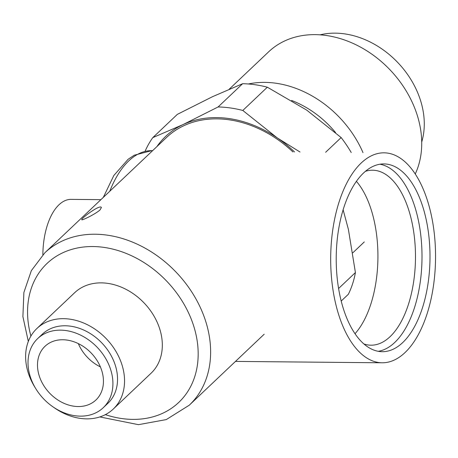<?xml version="1.0" encoding="UTF-8"?>
<svg xmlns="http://www.w3.org/2000/svg" width="458" height="458" viewBox="0 0 458 458"><rect width="100%" height="100%" fill="white"/><g stroke="black" fill="none" stroke-linecap="round" stroke-linejoin="round"><path stroke-width="0.69" d="M103.233 407.723L107.853 403.349A47.638 37.178 -133.5 0 0 102.071 343.197A47.638 37.178 -133.5 0 0 42.319 334.191L37.699 338.565A47.638 37.178 -133.5 0 0 36.148 389.26A47.638 37.178 -133.5 0 0 103.233 407.723A47.638 37.178 -133.5 0 0 97.451 347.576A47.638 37.178 -133.5 0 0 37.699 338.565M78.335 343.609A37.001 28.877 -133.5 0 0 81.593 349.86A37.001 28.877 -133.5 0 0 100.382 366.881M43.808 385.665A37.001 28.877 -133.5 0 0 95.917 400A37.001 28.877 -133.5 0 0 91.428 353.284A37.001 28.877 -133.5 0 0 45.016 346.288A37.001 28.877 -133.5 0 0 43.808 385.665M264.186 334.208L189.28 405.193A104.985 81.936 -133.5 0 0 176.536 272.63A104.985 81.936 -133.5 0 0 44.85 252.782L166.592 137.417A104.985 81.936 46.5 0 1 292.977 151.97M100.062 209.89L101.401 207.463C100.142 204.079 80.419 218.872 81.81 219.737C81.707 220.704 95.567 214.092 100.062 209.89M35.266 387.806A55.498 43.315 46.5 0 1 35.1 387.548A55.498 43.315 46.5 0 1 36.909 328.483A55.498 43.315 46.5 0 1 106.525 338.977A55.498 43.315 46.5 0 1 113.258 409.057A55.498 43.315 46.5 0 1 53.935 407.511M36.909 328.483L74.694 292.679A55.498 43.315 46.5 0 1 144.304 303.173A55.498 43.315 46.5 0 1 151.043 373.253L113.258 409.057M294.563 151.982A106.376 83.018 -133.5 0 0 277.285 137.938A106.376 83.018 -133.5 0 0 183.028 124.587A106.376 83.018 -133.5 0 0 156.894 146.612M351.229 152.514A115.622 90.237 -133.5 0 0 341.153 137.572L306.671 110.092L267.346 87.203L242.809 110.458L277.285 137.938L300.042 152.033M364.287 241.939L352.855 252.77M341.153 137.572L325.632 152.274M267.346 87.203A115.622 90.237 -133.5 0 0 242.637 83.705L218.1 106.96A115.622 90.237 -133.5 0 1 242.809 110.458M242.637 83.705L212.409 96.741L177.338 114.368L152.8 137.618L183.028 124.587L218.1 106.96M152.8 137.618A115.622 90.237 -133.5 0 0 145.106 151.243M421.709 142.043A80.94 63.164 -133.5 0 0 398.002 62.763A80.94 63.164 -133.5 0 0 320.113 34.831M415.263 173.971A96.919 75.639 -133.5 0 0 379.693 60.175A96.919 75.639 -133.5 0 0 268.697 51.777L229.212 89.196M362.994 152.623A96.919 75.639 -133.5 0 0 248.385 83.986M335.537 132.534A87.667 68.419 -133.5 0 0 291.597 100.457M404.998 352.586A104.985 52.424 90.5 0 0 434.442 234.897A104.985 52.424 90.5 0 0 384.096 152.823A104.985 52.424 90.5 0 0 330.693 257.316A104.985 52.424 90.5 0 0 382.132 362.788A104.985 52.424 90.5 0 0 404.998 352.586M100.909 199.659L71.093 199.379A55.498 27.715 90.5 0 0 42.863 254.745M340.506 298.181A93.89 46.882 -89.5 0 1 383.993 163.924A93.89 46.882 -89.5 0 1 429.993 258.243A93.89 46.882 -89.5 0 1 382.235 351.687A93.89 46.882 -89.5 0 1 340.506 298.181M379.985 164.227A93.89 46.882 -89.5 0 1 417.713 217.35A93.89 46.882 -89.5 0 1 378.234 351.309M363.887 343.964A87.489 43.687 90.5 0 0 370.951 345.189A87.489 43.687 90.5 0 0 411.479 220.075A87.489 43.687 90.5 0 0 372.589 170.21A87.489 43.687 90.5 0 0 365.501 171.303M355.002 333.727A87.489 43.687 90.5 0 0 377.919 257.757A87.489 43.687 90.5 0 0 356.427 181.374M341.199 301.043L348.366 294.254A115.622 90.237 -133.5 0 0 355.414 272.562L348.389 229.361L343.145 209.85M355.414 272.562L338.594 288.5M105.363 414.645A95.739 74.717 -133.5 0 0 198.125 350.994A95.739 74.717 -133.5 0 0 99.449 246.862A95.739 74.717 -133.5 0 0 30.904 336.069M109.737 191.295A104.985 52.424 -89.5 0 1 151.695 150.648L152.623 150.653M99.844 416.935L138.459 424.669L166.265 419.591L189.28 405.193M44.85 252.782L31.344 270.649L23.885 292.462L22.9 316.61L28.322 341.462M382.132 362.788L235.481 361.414M103.302 197.392L113.83 175.5L128.108 159.281L134.223 155.222L151.695 150.648"/></g></svg>
